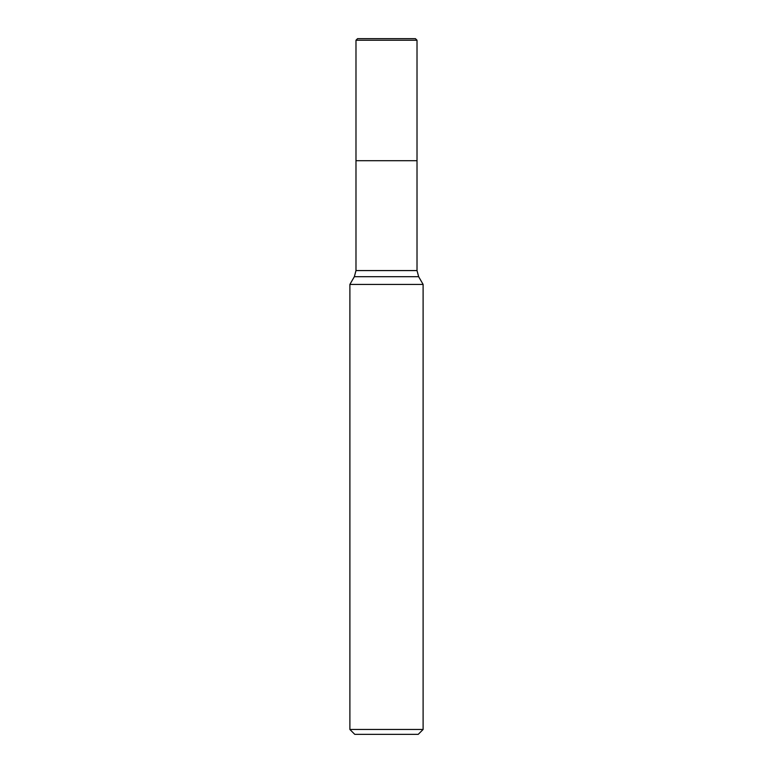 <?xml version="1.0" encoding="UTF-8"?>
<svg xmlns="http://www.w3.org/2000/svg" width="773" height="773" viewBox="0 0 773 773"><rect width="100%" height="100%" fill="white"/><g stroke="black" fill="none" stroke-linecap="round" stroke-linejoin="round"><path stroke-width="1.16" d="M417.014 40.235L355.986 40.235L357.57 38.65L415.43 38.65L417.014 40.235L417.014 160.707L355.986 160.707L417.014 160.707L417.014 270.579L418.647 276.686L423.111 284.416L349.889 284.416L349.889 729.47L423.111 729.47L423.111 284.416M423.111 729.47L418.232 734.35L354.768 734.35L349.889 729.47M357.57 38.65L355.986 40.235L355.986 270.579L417.014 270.579M418.647 276.686L354.353 276.686L349.889 284.416M355.986 270.579L354.353 276.686M355.986 40.235L355.986 160.707"/></g></svg>
